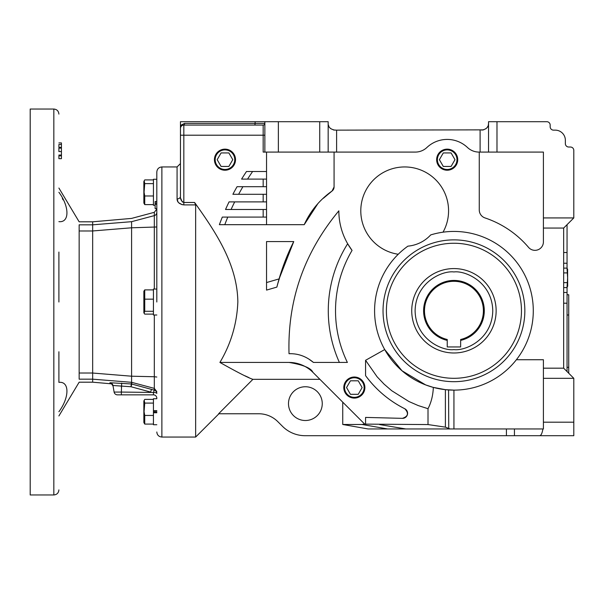 <?xml version="1.0" encoding="UTF-8"?>
<svg xmlns="http://www.w3.org/2000/svg" width="604" height="604" viewBox="0 0 604 604"><rect width="100%" height="100%" fill="white"/><g stroke="black" fill="none" stroke-linecap="round" stroke-linejoin="round"><path stroke-width="0.91" d="M58.898 302L58.898 252.064M156.814 302L156.814 172.012L156.814 302M453.936 268.576A42.204 42.204 0 0 1 496.141 310.781A42.204 42.204 0 0 1 453.936 352.985A42.204 42.204 0 0 1 411.732 310.781A42.204 42.204 0 0 1 453.936 268.576A42.204 42.204 0 0 0 411.732 310.781A42.204 42.204 0 0 0 453.936 352.985M79.162 228.304L79.154 230.562M58.898 415.952L79.154 382.189L92.661 382.189L92.661 379.176L79.154 379.176C79.162 383.193 79.162 383.193 79.154 379.176C79.162 383.193 79.162 383.193 79.154 379.176L79.154 224.824C79.162 220.807 79.162 220.807 79.154 224.824L92.661 224.824L92.661 221.811L131.589 218.406L154.314 212.314L156.814 209.052M63.073 199.856L62.355 198.467M53.831 494.963L30.2 494.963L30.2 109.037L53.831 109.037L53.831 494.963C56.912 494.661 58.596 492.97 58.898 489.897M110.796 383.548L110.049 383.381L109.928 382.732L131.294 383.97L131.589 382.317L92.661 379.169L92.661 224.824L131.589 221.683C131.589 217.312 131.589 217.312 131.589 221.683L154.314 215.62L154.314 227.255L154.314 212.314M92.661 373.038L131.589 376.209L131.589 227.791L156.814 226.976M153.439 289.044L156.814 289.044L153.439 289.044L153.439 315.001L156.814 315.001M156.814 179.267L153.439 179.267L153.439 205.269L155.13 205.269M156.814 412.751L153.439 412.751L153.439 424.733L156.814 424.733M156.814 410.712L153.439 410.712L153.439 398.731L156.814 398.731M131.876 382.392L154.314 388.38L131.589 382.317L131.876 384.076A3.375 3.367 180 0 0 131.294 383.97L131 386.741L112.963 385.503L114.118 392.064A3.375 3.375 0 0 0 117.44 394.85L142.031 394.85M156.814 172.012C157.115 168.931 158.807 167.248 161.88 166.946L161.88 437.054L195.643 437.054L195.643 204.907L183.827 204.907C179.358 204.129 177.108 202.144 177.07 198.942L178.059 201.955M153.439 411.188L156.814 411.188M506.424 428.953L506.424 435.703L305.156 435.703A32.072 32.072 0 0 1 282.476 426.311L277.832 421.668A27.014 27.014 0 0 0 258.738 413.755L218.625 413.755L252.91 379.327C248.387 377.9 237.387 372.268 219.909 362.438C230.962 343.857 236.942 323.706 237.848 302C237.364 264.137 215.53 231.868 194.594 202.483L195.643 204.907M432.721 387.232L425.654 384.914L402.03 370.788L384.718 349.565L365.571 360.294L365.571 375.643A109.618 109.618 0 0 0 404.801 408.765A5.066 5.066 0 0 1 402.4 418.353L365.571 417.409L365.571 424.121L364.559 423.985L312.902 372.328A33.764 33.764 0 0 0 289.029 362.438L219.909 362.438L220.596 362.845M244.975 375.801L248.878 377.583M144.077 313.257L144.741 311.271L144.741 289.882L143.858 291.219L143.858 312.781L144.741 314.118L153.439 314.118M153.439 179.917L144.741 179.917L143.858 181.479L143.858 203.05L144.741 204.613L153.439 204.613M144.182 180.792L144.741 183.631L144.077 192.268L144.741 195.983L144.741 204.613M153.439 399.387L144.741 399.387L143.858 400.95L143.858 422.521L144.741 424.084L153.439 424.084M153.439 403.094L144.741 403.094L144.077 411.732L144.741 415.446L144.741 424.084M180.453 131.415L180.453 141.955M533.287 310.781A79.343 79.343 0 0 1 453.936 390.124A79.343 79.343 0 0 1 407.911 246.145A35.455 35.455 0 0 0 430.712 234.911A79.343 79.343 0 0 1 533.287 310.781M365.571 360.294L377.092 376.775L384.076 384.121L391.717 390.712L408.916 401.517L418.255 405.578L428.01 408.697C431.196 402.581 432.977 395.484 433.347 387.406L445.397 389.663L453.936 390.124L453.936 428.953L387.625 428.953L542.913 428.953C542.166 433.272 541.093 435.522 539.689 435.703L573.8 435.703L573.8 422.196L543.411 422.196L543.411 359.735L516.375 359.735M398.247 254.261A43.896 43.896 0 0 1 360.792 210.841A43.896 43.896 0 0 1 404.68 166.946A43.896 43.896 0 0 1 443.034 232.185M447.186 149.165A10.517 10.517 0 0 0 436.669 159.683A10.54 10.54 0 0 0 447.186 170.222A10.54 10.54 0 0 0 457.726 159.683A10.54 10.54 0 0 0 447.186 149.143A10.54 10.54 0 0 0 436.647 159.683A10.517 10.517 0 0 0 447.186 170.207A10.517 10.517 0 0 0 457.704 159.683A10.517 10.517 0 0 0 447.186 149.165M235.515 159.683A10.54 10.54 0 0 0 224.975 149.143A10.54 10.54 0 0 0 214.435 159.683A10.54 10.54 0 0 0 224.975 170.222A10.54 10.54 0 0 0 235.515 159.683M235.492 159.683A10.517 10.517 0 0 0 224.975 149.165A10.517 10.517 0 0 0 214.458 159.683A10.517 10.517 0 0 0 224.975 170.207A10.517 10.517 0 0 0 235.492 159.683M364.884 387.557A10.54 10.54 0 0 0 354.344 377.017A10.54 10.54 0 0 0 343.797 387.557A10.54 10.54 0 0 0 354.344 398.096A10.54 10.54 0 0 0 364.884 387.557M364.861 387.557A10.517 10.517 0 0 0 354.344 377.039A10.517 10.517 0 0 0 343.819 387.557A10.517 10.517 0 0 0 354.344 398.081A10.517 10.517 0 0 0 364.861 387.557M322.257 403.631A16.882 16.882 0 0 0 305.375 386.749A16.882 16.882 0 0 0 288.493 403.631A16.882 16.882 0 0 0 305.375 420.512A16.882 16.882 0 0 0 322.257 403.631M447.186 149.89A9.792 9.792 0 0 1 456.979 159.683A9.792 9.792 0 0 1 447.186 169.475A9.792 9.792 0 0 1 437.394 159.683A9.792 9.792 0 0 1 447.186 149.89M234.767 159.683A9.792 9.792 0 0 1 224.975 169.475A9.792 9.792 0 0 1 215.183 159.683A9.792 9.792 0 0 1 224.975 149.89A9.792 9.792 0 0 1 234.767 159.683M364.129 387.557A9.792 9.792 0 0 1 354.344 397.349A9.792 9.792 0 0 1 344.552 387.557A9.792 9.792 0 0 1 354.344 377.764A9.792 9.792 0 0 1 364.129 387.557M383.034 310.781A70.902 70.902 0 0 1 453.936 239.871A70.902 70.902 0 0 1 524.846 310.781A70.902 70.902 0 0 1 453.936 381.683A70.902 70.902 0 0 1 383.034 310.781M521.463 310.781A67.527 67.527 0 0 1 453.936 378.308A67.527 67.527 0 0 1 386.409 310.781A67.527 67.527 0 0 1 453.936 243.253A67.527 67.527 0 0 1 521.463 310.781M567.05 287.512L567.05 371.551M563.668 287.602L567.005 287.602L567.677 286.153L567.594 269.369M567.005 287.602L567.609 277.855L567.005 268.116L563.668 268.116M484.295 310.781A30.359 30.359 0 0 0 453.936 280.422A30.359 30.359 0 0 0 447.239 340.384L447.239 339.486A29.483 29.483 0 0 1 453.936 281.298A29.483 29.483 0 0 1 460.641 339.486L460.641 340.384A30.359 30.359 0 0 0 484.295 310.781M58.898 155.847L58.898 158.671L61.434 158.671L61.434 155.847L58.898 155.847M58.898 148.108L58.898 151.559L61.434 151.559L61.434 148.108L58.898 148.108M61.434 144.477L58.898 144.477L58.898 147.308L61.434 147.308L61.434 142.914L58.898 142.914M58.898 351.762L58.898 382.37C69.588 381.101 69.634 397.289 58.898 411.732M61.434 155.847L61.434 154.813M61.434 151.559L61.434 155.039L58.898 155.039M61.434 148.108L61.434 147.308M58.898 192.268C69.588 206.651 69.634 222.899 58.898 221.63M92.661 230.962L131.589 227.791L131.589 221.683M131.589 382.317L131.589 376.209L154.314 376.745L154.314 387.398M114.118 392.064L121.366 392.064L121.661 383.117M112.963 385.503A3.375 3.375 -10 0 0 109.928 382.732M110.842 383.548L110.683 383.517C110.811 382.883 111.612 383.767 113.076 386.152A3.375 3.375 -10 0 0 110.049 383.381M121.366 387.413L121.653 384.635M151.476 389.391L150.6 392.064L131 386.741L131.876 384.076L154.314 390.161L154.314 315.001M156.814 393.423A3.375 3.367 0 0 0 154.314 390.161L153.439 392.449L121.366 392.064L121.366 394.85L153.439 394.85L153.439 392.449A3.375 0.974 0 0 1 156.814 393.423M156.814 398.225A3.375 3.375 0 0 0 153.439 394.85M153.439 410.712L153.439 412.751M153.439 412.275L156.814 412.275M156.814 203.065L155.13 203.065L155.13 204.288L156.814 204.288M155.13 204.288L155.13 208.599L156.814 208.599M156.814 201.502L155.13 201.502L156.814 201.676M155.13 201.676L155.13 203.065M178.769 202.808L182.174 204.718M144.741 289.882L153.439 289.882M144.741 299.161L153.439 299.161M144.741 311.271L153.439 311.271M182.816 202.181L182.4 201.879M182.083 201.555L180.619 198.188M183.827 204.907L183.827 202.483C181.359 201.253 180.234 199.214 180.453 196.368C180.453 153.408 180.453 153.408 180.453 196.368A3.375 2.575 0 0 1 177.07 198.942L177.07 166.946L180.453 163.571M144.741 183.631L153.439 183.631M144.741 195.983L153.439 195.983M144.741 415.446L153.439 415.446M144.182 400.256L144.741 403.094M277.47 284.733L282.461 268.319M289.029 353.718C298.006 353.408 306.145 356.315 313.446 362.438L347.383 362.438A118.414 118.414 0 0 1 352.064 250.411A65.836 65.836 0 0 1 338.844 210.841C304.054 252.819 287.451 300.445 289.029 353.718C298.006 353.408 306.145 356.315 313.446 362.438L308.969 359.154M194.594 202.483L183.827 202.483L183.827 135.205L180.453 135.205L180.453 196.368L180.453 152.502M180.453 135.205L180.453 121.698L328.168 121.698L328.168 152.087L415.318 152.087A16.882 16.882 0 0 0 426.907 147.482A29.543 29.543 0 0 1 467.466 147.482A16.882 16.882 0 0 0 479.048 152.087L543.411 152.087L543.411 217.931L573.8 217.931L563.668 228.055L563.668 368.176L543.411 368.176M180.498 125.398L180.453 128.456A3.375 3.375 0 0 1 183.827 125.073L183.193 125.134M479.259 152.087L479.259 209.92A8.441 8.441 0 0 0 485.02 217.931A97.916 97.916 0 0 1 528.538 247.361A8.441 8.441 0 0 0 543.411 241.894L543.411 228.055L563.668 228.055M266.545 152.087L266.545 186.696L237.062 186.696A249.86 249.86 0 0 0 232.895 194.292L263.17 194.292L263.17 201.887L266.545 201.887L266.545 217.085L222.31 217.085A249.86 249.86 0 0 0 219.38 224.68L304.212 224.68C310.433 210.985 319.727 199.758 332.087 190.992A5.066 5.066 0 0 0 334.072 186.968L334.072 152.087M263.17 201.887L229.052 201.887A249.86 249.86 0 0 0 225.534 209.49L263.17 209.49L263.17 217.085M266.545 171.506L246.492 171.506A249.86 249.86 0 0 0 241.592 179.101L263.17 179.101L263.17 186.696M266.545 290.101L276.866 287.096C280.943 270.954 286.575 255.779 293.748 241.562L266.545 241.562L266.545 290.101M312.902 372.328C311.075 368.085 303.117 364.786 289.029 362.438M252.91 379.327L319.901 379.327M342.74 402.166L342.74 424.484L368.07 428.953L386.734 428.953M184.537 123.39A1.691 0.71 -90 0 1 183.827 125.073L263.17 125.073A1.691 1.691 0 0 0 264.862 123.39L184.537 123.39L180.453 125.466M183.827 125.073L183.827 135.205L263.17 135.205L263.17 152.087L328.168 152.087M323.382 198.271L332.087 190.992L334.072 186.968M317.674 203.948L304.212 224.68M266.545 209.49L263.17 209.49M266.545 201.887L266.545 194.292L263.17 194.292M266.545 179.101L263.17 179.101M266.545 217.085L266.545 224.68M266.545 186.696L266.545 194.292M364.559 423.985L362.03 424.484L342.74 424.484M450.116 428.953L445.397 427.141L428.01 424.567L365.571 424.121M402.4 418.353C408.183 416.435 408.984 413.242 404.801 408.765C389.097 400.829 376.028 389.791 365.571 375.643M542.913 428.953L543.411 428.953L543.411 422.196M543.411 228.055L543.411 217.931M293.748 241.562L279.093 278.905L276.866 287.096M279.093 278.905L266.545 282.559M339.388 362.438A125.662 125.662 0 0 1 347.655 243.744L352.064 250.411M506.424 435.703L539.689 435.703M514.442 435.703L514.442 428.953M362.03 424.484L387.625 428.953L368.07 428.953M328.365 124.998L328.893 126.432M329.641 127.595L330.652 128.622M333.536 129.996L336.609 130.139L336.609 152.087M448.568 389.942L448.749 428.379M488.545 152.087L488.545 121.698L546.786 121.698A3.375 3.375 0 0 1 550.168 125.073L550.168 126.764A3.375 3.375 0 0 0 553.543 130.139L555.227 130.139A10.132 10.132 0 0 1 565.359 140.271L565.359 143.646A3.375 3.375 0 0 0 568.734 147.021L570.425 147.021A3.375 3.375 0 0 1 573.8 150.396L573.8 217.931M264.862 121.698L264.862 152.087M483.713 129.86L336.609 130.139M328.168 123.39C328.048 126.968 330.297 129.226 334.918 130.139M227.784 217.085A244.794 244.794 0 0 0 224.786 224.68M234.692 201.887A244.794 244.794 0 0 0 231.083 209.49M242.921 186.696A244.794 244.794 0 0 0 238.633 194.292M252.623 171.506A244.794 244.794 0 0 0 247.572 179.101M379.622 424.567L405.805 428.953M563.668 368.176L573.8 378.308L543.411 378.308M573.8 378.308L573.8 422.196M565.359 143.646A3.375 3.375 0 0 0 568.734 147.021M550.168 126.764A3.375 3.375 0 0 0 553.543 130.139M485.752 128.856L487.111 127.55M487.383 127.172L488.032 125.979M488.349 125.005L488.545 123.39C488.666 126.968 486.416 129.226 481.796 130.139M451.082 152.933L443.283 152.933L439.387 159.683L443.283 166.44L451.082 166.44L454.986 159.683L451.082 152.933M228.871 152.933L221.079 152.933L217.176 159.683L221.079 166.44L228.871 166.44L232.774 159.683L228.871 152.933M358.24 380.807L350.441 380.807L346.545 387.557L350.441 394.314L358.24 394.314L362.136 387.557L358.24 380.807M567.05 224.68L567.05 252.517L563.668 252.517M563.668 303.2L567.05 303.2M567.05 252.517L567.05 268.206M567.05 294.744L568.734 294.744L567.05 294.744L568.734 294.744L568.734 367.33L567.05 367.33M568.734 373.242L568.734 367.33M563.668 272.902L567.005 272.902M567.677 269.565L567.005 268.116M563.668 282.649L567.005 282.649M447.239 340.384L447.239 346.953L460.641 346.953L460.641 340.384M154.314 289.044L154.314 227.255M453.936 271.951C465.299 270.388 492.237 282.038 492.766 310.781C492.237 339.516 465.299 351.166 453.936 349.61C442.581 351.166 415.643 339.516 415.107 310.781C415.643 282.038 442.581 270.388 453.936 271.951M79.154 230.985L92.661 230.985M563.668 292.479L567.05 292.479M79.154 373.015L92.661 373.015M156.814 212.374A3.375 3.36 0 0 1 154.314 215.62M156.814 377.032L154.314 376.745M156.814 391.626L154.314 388.38M255.114 121.698L255.114 123.39A1.691 0.71 -90 0 1 254.397 125.073M264.862 135.205L263.17 135.205L263.17 125.073M428.01 408.697L428.01 424.567M278.368 152.087L278.368 121.698M319.727 121.698L319.727 152.087M480.104 152.087L480.104 130.139M445.397 427.141L445.397 389.663M496.986 152.087L496.986 121.698M567.05 263.238L563.668 263.238M567.05 315.001L568.734 315.001M53.831 109.037C56.912 109.339 58.596 111.03 58.898 114.103M218.942 413.763L195.643 437.054M58.898 188.048L79.154 221.811L92.661 221.811M92.661 382.189L111.453 383.834M161.88 437.054C158.807 436.752 157.115 435.069 156.814 431.988M161.88 166.946L177.07 166.946"/></g></svg>
